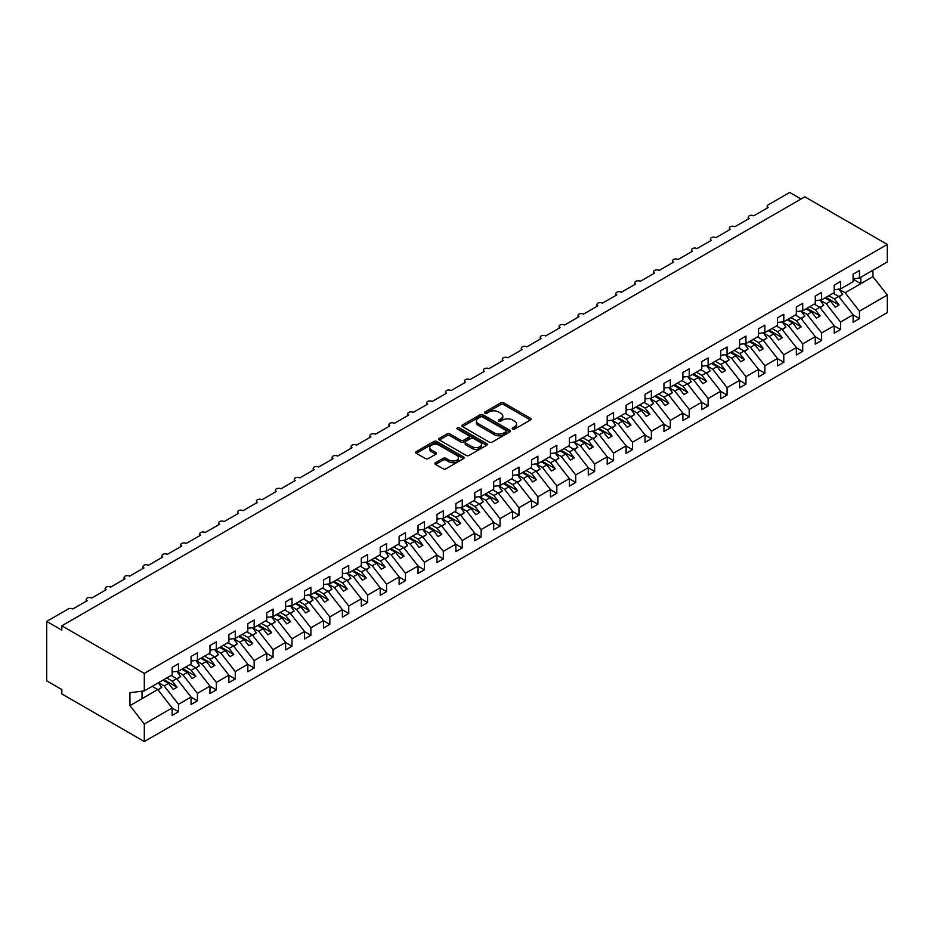 <?xml version="1.0" encoding="UTF-8"?>
<svg xmlns="http://www.w3.org/2000/svg" width="934" height="934" viewBox="0 0 934 934"><rect width="100%" height="100%" fill="white"/><g stroke="black" fill="none" stroke-linecap="round" stroke-linejoin="round"><path stroke-width="1.4" d="M512.591 429.103A1.471 0.852 0 0 0 514.669 429.103L530.454 419.996A2.102 1.214 0 0 0 531.072 419.144A2.102 1.214 0 0 0 530.454 418.28L503.718 402.846A2.102 1.214 0 0 0 500.741 402.846L484.968 411.952A1.471 0.852 0 0 0 484.536 412.559A1.471 0.852 0 0 0 484.968 413.155A1.471 0.852 0 0 0 487.046 413.155L489.089 411.976A6.725 3.876 0 0 1 498.593 411.976L500.822 413.26A6.725 3.876 0 0 1 502.784 416.004A6.725 3.876 0 0 1 500.822 418.759L498.779 419.938A1.471 0.852 0 0 0 498.347 420.534A1.471 0.852 0 0 0 498.779 421.129A1.471 0.852 0 0 0 500.858 421.129L502.901 419.95A6.725 3.876 0 0 1 512.404 419.95L514.634 421.246A6.725 3.876 0 0 1 516.607 423.989A6.725 3.876 0 0 1 514.634 426.733L512.591 427.912A1.471 0.852 0 0 0 512.159 428.508A1.471 0.852 0 0 0 512.591 429.103L512.591 427.912M435.536 462.704A2.102 1.214 0 0 0 434.929 463.556A2.102 1.214 0 0 0 435.536 464.42L443.043 468.751A2.102 1.214 0 0 0 446.008 468.751L463.533 458.629A2.102 1.214 0 0 0 464.151 457.777A2.102 1.214 0 0 0 463.533 456.913L436.797 441.478A2.102 1.214 0 0 0 433.831 441.478L416.307 451.601A2.102 1.214 0 0 0 415.688 452.453A2.102 1.214 0 0 0 416.307 453.317L425.367 458.547A2.102 1.214 0 0 0 428.332 458.547L435.839 454.216A2.102 1.214 0 0 0 436.447 453.352A2.102 1.214 0 0 0 435.839 452.5L431.345 449.908A5.616 3.246 0 0 1 429.698 447.608A5.616 3.246 0 0 1 433.166 444.607A5.616 3.246 0 0 1 439.284 445.32L456.889 455.477A5.616 3.246 0 0 1 458.536 457.777A5.616 3.246 0 0 1 455.068 460.766A5.616 3.246 0 0 1 448.939 460.065L446.008 458.372A2.102 1.214 0 0 0 443.043 458.372L435.536 462.704L435.536 464.42M853.104 278.822L859.455 278.028L887.3 261.952L887.3 244.439L804.828 196.817L61.831 625.792L61.831 630.158L46.7 621.414L68.264 608.968A3.211 1.856 0 0 1 72.805 608.968L87.177 600.667A3.211 1.856 0 0 1 86.243 599.359A3.211 1.856 0 0 1 88.216 597.643A3.211 1.856 0 0 1 91.719 598.052L106.091 589.751A3.211 1.856 0 0 1 105.157 588.443A3.211 1.856 0 0 1 107.141 586.727A3.211 1.856 0 0 1 110.632 587.124L125.004 578.823A3.211 1.856 0 0 1 124.07 577.516A3.211 1.856 0 0 1 126.055 575.799A3.211 1.856 0 0 1 129.546 576.208L143.929 567.907A3.211 1.856 0 0 1 142.984 566.599A3.211 1.856 0 0 1 144.968 564.883A3.211 1.856 0 0 1 148.459 565.28L162.843 556.991A3.211 1.856 0 0 1 161.897 555.672A3.211 1.856 0 0 1 163.882 553.967A3.211 1.856 0 0 1 167.384 554.364L181.756 546.063A3.211 1.856 0 0 1 180.811 544.755A3.211 1.856 0 0 1 182.795 543.039A3.211 1.856 0 0 1 186.298 543.448L200.67 535.147A3.211 1.856 0 0 1 199.736 533.839A3.211 1.856 0 0 1 201.709 532.123A3.211 1.856 0 0 1 205.211 532.52L219.583 524.219A3.211 1.856 0 0 1 218.649 522.912A3.211 1.856 0 0 1 220.622 521.207A3.211 1.856 0 0 1 224.125 521.604L238.497 513.303A3.211 1.856 0 0 1 237.563 511.995A3.211 1.856 0 0 1 239.548 510.279A3.211 1.856 0 0 1 243.038 510.688L257.422 502.387A3.211 1.856 0 0 1 256.476 501.068A3.211 1.856 0 0 1 258.461 499.363A3.211 1.856 0 0 1 261.952 499.76L276.336 491.459A3.211 1.856 0 0 1 275.39 490.152A3.211 1.856 0 0 1 277.375 488.435A3.211 1.856 0 0 1 280.877 488.844L295.249 480.543A3.211 1.856 0 0 1 294.303 479.235A3.211 1.856 0 0 1 296.288 477.519A3.211 1.856 0 0 1 299.791 477.916L314.163 469.615A3.211 1.856 0 0 1 313.229 468.308A3.211 1.856 0 0 1 315.202 466.603A3.211 1.856 0 0 1 318.704 467L333.076 458.699A3.211 1.856 0 0 1 332.142 457.391A3.211 1.856 0 0 1 334.115 455.675A3.211 1.856 0 0 1 337.618 456.084L351.99 447.783A3.211 1.856 0 0 1 351.056 446.464A3.211 1.856 0 0 1 353.04 444.759A3.211 1.856 0 0 1 356.531 445.156L370.915 436.855A3.211 1.856 0 0 1 369.969 435.548A3.211 1.856 0 0 1 371.954 433.831A3.211 1.856 0 0 1 375.445 434.24L389.828 425.939A3.211 1.856 0 0 1 388.883 424.631A3.211 1.856 0 0 1 390.867 422.915A3.211 1.856 0 0 1 394.37 423.312L408.742 415.011A3.211 1.856 0 0 1 407.796 413.704A3.211 1.856 0 0 1 409.781 411.999A3.211 1.856 0 0 1 413.283 412.396L427.655 404.095A3.211 1.856 0 0 1 426.721 402.787A3.211 1.856 0 0 1 428.694 401.071A3.211 1.856 0 0 1 432.197 401.48L446.569 393.179A3.211 1.856 0 0 1 445.635 391.86A3.211 1.856 0 0 1 447.608 390.155A3.211 1.856 0 0 1 451.11 390.552L465.482 382.251A3.211 1.856 0 0 1 464.548 380.944A3.211 1.856 0 0 1 466.533 379.227A3.211 1.856 0 0 1 470.024 379.636L484.407 371.335A3.211 1.856 0 0 1 483.462 370.027A3.211 1.856 0 0 1 485.447 368.311A3.211 1.856 0 0 1 488.937 368.708L503.321 360.419A3.211 1.856 0 0 1 502.375 359.1A3.211 1.856 0 0 1 504.36 357.395A3.211 1.856 0 0 1 507.863 357.792L522.234 349.491A3.211 1.856 0 0 1 521.289 348.184A3.211 1.856 0 0 1 523.274 346.467A3.211 1.856 0 0 1 526.776 346.876L541.148 338.575A3.211 1.856 0 0 1 540.214 337.267A3.211 1.856 0 0 1 542.187 335.551A3.211 1.856 0 0 1 545.689 335.948L560.061 327.647A3.211 1.856 0 0 1 559.127 326.34A3.211 1.856 0 0 1 561.101 324.623A3.211 1.856 0 0 1 564.603 325.032L578.975 316.731A3.211 1.856 0 0 1 578.041 315.423A3.211 1.856 0 0 1 580.026 313.707A3.211 1.856 0 0 1 583.516 314.104L597.9 305.815A3.211 1.856 0 0 1 596.954 304.496A3.211 1.856 0 0 1 598.939 302.791A3.211 1.856 0 0 1 602.43 303.188L616.814 294.887A3.211 1.856 0 0 1 615.868 293.58A3.211 1.856 0 0 1 617.853 291.863A3.211 1.856 0 0 1 621.355 292.272L635.727 283.971A3.211 1.856 0 0 1 634.781 282.663A3.211 1.856 0 0 1 636.766 280.947A3.211 1.856 0 0 1 640.269 281.344L654.641 273.043A3.211 1.856 0 0 1 653.695 271.736A3.211 1.856 0 0 1 655.68 270.019A3.211 1.856 0 0 1 659.182 270.428L673.554 262.127A3.211 1.856 0 0 1 672.62 260.82A3.211 1.856 0 0 1 674.593 259.103A3.211 1.856 0 0 1 678.096 259.512L692.468 251.211A3.211 1.856 0 0 1 691.534 249.892A3.211 1.856 0 0 1 693.518 248.187A3.211 1.856 0 0 1 697.009 248.584L711.381 240.283A3.211 1.856 0 0 1 710.447 238.976A3.211 1.856 0 0 1 712.432 237.259A3.211 1.856 0 0 1 715.923 237.668L730.306 229.367A3.211 1.856 0 0 1 729.361 228.059A3.211 1.856 0 0 1 731.345 226.343A3.211 1.856 0 0 1 734.836 226.74L749.22 218.439A3.211 1.856 0 0 1 748.274 217.132A3.211 1.856 0 0 1 750.259 215.427A3.211 1.856 0 0 1 753.761 215.824L768.133 207.523A3.211 1.856 180 0 1 767.188 206.216A3.211 1.856 180 0 1 768.133 204.908L789.697 192.451L801.045 199M887.3 244.439L144.303 673.402L61.831 625.792M489.229 442.074A2.102 1.214 0 0 0 492.206 442.074L509.731 431.963A2.102 1.214 0 0 0 510.349 431.099A2.102 1.214 0 0 0 509.731 430.247L482.995 414.813A2.102 1.214 0 0 0 480.029 414.813L462.493 424.923A2.102 1.214 0 0 0 461.886 425.787A2.102 1.214 0 0 0 462.493 426.64L489.229 442.074M457.964 429.43A1.471 0.852 0 0 1 459.458 429.628L486.602 445.308L469.113 455.418A2.102 1.214 0 0 1 466.136 455.418L439.4 439.972L439.4 438.268A2.102 1.214 0 0 0 438.782 439.12A2.102 1.214 0 0 0 439.4 439.972M439.4 438.268L446.907 433.936A2.102 1.214 0 0 1 449.873 433.936L460.719 440.194A2.102 1.214 0 0 0 463.684 440.194L468.658 437.322A2.102 1.214 0 0 0 469.277 436.458A2.102 1.214 0 0 0 468.658 435.606L457.368 429.091A1.471 0.852 0 0 1 456.948 428.484A1.471 0.852 0 0 1 457.847 427.702A1.471 0.852 0 0 1 459.458 427.889L486.637 443.58A2.102 1.214 0 0 1 487.244 444.432A2.102 1.214 0 0 1 486.637 445.296L486.637 443.58M144.303 673.402L144.303 690.915L172.148 674.838L172.148 667.378L178.499 663.7L178.499 671.172L172.148 671.966M178.499 671.172L191.061 663.922L191.061 656.45L197.413 652.784L197.413 660.256L191.061 661.038M197.413 660.256L209.975 653.006L209.975 645.534L216.338 641.856L216.338 649.328L209.975 650.122M216.338 649.328L228.888 642.078L228.888 634.606L235.251 630.94L235.251 638.412L228.888 639.206M235.251 638.412L247.814 631.162L247.814 623.69L254.165 620.024L254.165 627.485L247.814 628.278M254.165 627.485L266.727 620.234L266.727 612.774L273.078 609.096L273.078 616.568L266.727 617.362M273.078 616.568L285.641 609.318L285.641 601.846L291.992 598.18L291.992 605.652L285.641 606.446M291.992 605.652L304.554 598.402L304.554 590.93L310.905 587.264L310.905 594.724L304.554 595.518M310.905 594.724L323.468 587.474L323.468 580.002L329.83 576.336L329.83 583.808L323.468 584.602M329.83 583.808L342.381 576.558L342.381 569.086L348.744 565.42L348.744 572.892L342.381 573.674M348.744 572.892L361.306 565.63L361.306 558.17L367.657 554.492L367.657 561.964L361.306 562.758M367.657 561.964L380.22 554.714L380.22 547.242L386.571 543.576L386.571 551.048L380.22 551.842M386.571 551.048L399.133 543.798L399.133 536.326L405.484 532.66L405.484 540.121L399.133 540.914M405.484 540.121L418.047 532.87L418.047 525.398L424.398 521.732L424.398 529.204L418.047 529.998M424.398 529.204L436.96 521.954L436.96 514.482L443.323 510.816L443.323 518.288L436.96 519.071M443.323 518.288L455.874 511.026L455.874 503.566L462.237 499.888L462.237 507.36L455.874 508.154M462.237 507.36L474.799 500.11L474.799 492.638L481.15 488.972L481.15 496.444L474.799 497.238M481.15 496.444L493.712 489.194L493.712 481.722L500.064 478.056L500.064 485.517L493.712 486.31M500.064 485.517L512.626 478.266L512.626 470.794L518.977 467.128L518.977 474.6L512.626 475.394M518.977 474.6L531.539 467.35L531.539 459.878L537.891 456.212L537.891 463.684L531.539 464.467M537.891 463.684L550.453 456.434L550.453 448.962L556.816 445.284L556.816 452.757L550.453 453.55M556.816 452.757L569.366 445.506L569.366 438.034L575.729 434.368L575.729 441.84L569.366 442.634M575.729 441.84L588.28 434.59L588.28 427.118L594.643 423.452L594.643 430.913L588.28 431.706M594.643 430.913L607.205 423.662L607.205 416.202L613.556 412.524L613.556 419.996L607.205 420.79M613.556 419.996L626.119 412.746L626.119 405.274L632.47 401.608L632.47 409.08L626.119 409.863M632.47 409.08L645.032 401.83L645.032 394.358L651.383 390.681L651.383 398.153L645.032 398.946M651.383 398.153L663.946 390.902L663.946 383.43L670.308 379.764L670.308 387.236L663.946 388.03M670.308 387.236L682.859 379.986L682.859 372.514L689.222 368.848L689.222 376.309L682.859 377.103M689.222 376.309L701.773 369.058L701.773 361.598L708.135 357.92L708.135 365.392L701.773 366.186M708.135 365.392L720.698 358.142L720.698 350.67L727.049 347.004L727.049 354.476L720.698 355.27M727.049 354.476L739.611 347.226L739.611 339.754L745.962 336.077L745.962 343.549L739.611 344.342M745.962 343.549L758.525 336.298L758.525 328.826L764.876 325.16L764.876 332.632L758.525 333.426M764.876 332.632L777.438 325.382L777.438 317.91L783.789 314.244L783.789 321.716L777.438 322.499M783.789 321.716L796.352 314.454L796.352 306.994L802.715 303.317L802.715 310.788L796.352 311.582M802.715 310.788L815.265 303.538L815.265 296.066L821.628 292.4L821.628 299.872L815.265 300.666M821.628 299.872L834.19 292.622L834.19 285.15L840.542 281.484L840.542 288.945L834.19 289.738M172.148 708.089L178.499 711.755L178.499 704.283L191.061 697.033L176.689 678.644L171.12 675.434M158.57 682.684L164.127 685.895L178.499 704.283M191.061 697.161L197.413 700.839L197.413 693.367L209.975 686.116L195.603 667.728L190.046 664.506M177.016 671.499L183.041 674.978L197.413 693.367M209.975 686.245L216.338 689.911L216.338 682.439L228.888 675.189L214.516 656.8L208.959 653.59M195.93 660.571L201.954 664.051L216.338 682.439M228.888 675.329L235.251 678.995L235.251 671.523L247.814 664.272L233.43 645.884L227.873 642.674M214.855 649.655L220.868 653.135L235.251 671.523M247.814 664.401L254.165 668.067L254.165 660.607L266.727 653.356L252.343 634.957L246.786 631.746M233.769 638.739L239.793 642.207L254.165 660.607M266.727 653.485L273.078 657.151L273.078 649.679L285.641 642.429L271.269 624.04L265.7 620.83M252.682 627.811L258.706 631.291L273.078 649.679M285.641 642.557L291.992 646.235L291.992 638.763L304.554 631.512L290.182 613.124L284.613 609.914M271.596 616.895L277.62 620.374L291.992 638.763M304.554 631.641L310.905 635.307L310.905 627.835L323.468 620.585L309.096 602.196L303.538 598.986M290.509 605.968L296.533 609.447L310.905 627.835M323.468 620.725L329.83 624.391L329.83 616.919L342.381 609.668L328.009 591.28L322.452 588.07M309.423 595.051L315.447 598.531L329.83 616.919M342.381 609.797L348.744 613.475L348.744 606.003L361.306 598.752L346.923 580.353L341.365 577.142M328.348 584.135L334.36 587.603L348.744 606.003M361.306 598.881L367.657 602.547L367.657 595.075L380.22 587.825L365.836 569.436L360.279 566.226M347.261 573.207L353.286 576.687L367.657 595.075M380.22 587.953L386.571 591.631L386.571 584.159L399.133 576.908L384.761 558.52L379.192 555.31M366.175 562.291L372.199 565.77L386.571 584.159M399.133 577.037L405.484 580.703L405.484 573.242L418.047 565.981L403.675 547.593L398.106 544.382M385.088 551.364L391.113 554.843L405.484 573.242M418.047 566.121L424.398 569.787L424.398 562.315L436.96 555.065L422.588 536.676L417.031 533.466M404.002 540.447L410.026 543.927L424.398 562.315M436.96 555.193L443.323 558.871L443.323 551.399L455.874 544.148L441.502 525.749L435.944 522.538M422.915 529.531L428.939 533.01L443.323 551.399M455.874 544.277L462.237 547.943L462.237 540.471L474.799 533.221L460.415 514.832L454.858 511.622M441.84 518.603L447.853 522.083L462.237 540.471M474.799 533.349L481.15 537.027L481.15 529.555L493.712 522.304L479.329 503.916L473.772 500.706M460.754 507.687L466.778 511.167L481.15 529.555M493.712 522.433L500.064 526.099L500.064 518.639L512.626 511.377L498.254 492.989L492.685 489.778M479.667 496.771L485.692 500.239L500.064 518.639M512.626 511.517L518.977 515.183L518.977 507.711L531.539 500.461L517.167 482.072L511.599 478.862M498.581 485.843L504.605 489.323L518.977 507.711M531.539 500.589L537.891 504.267L537.891 496.795L550.453 489.544L536.081 471.145L530.512 467.934M517.494 474.927L523.519 478.406L537.891 496.795M550.453 489.673L556.816 493.339L556.816 485.867L569.366 478.617L554.994 460.228L549.437 457.018M536.408 464L542.432 467.479L556.816 485.867M569.366 478.757L575.729 482.423L575.729 474.951L588.28 467.701L573.908 449.312L568.351 446.102M555.321 453.083L561.346 456.563L575.729 474.951M588.28 467.829L594.643 471.495L594.643 464.035L607.205 456.773L592.821 438.385L587.264 435.174M574.247 442.167L580.271 445.635L594.643 464.035M607.205 456.913L613.556 460.579L613.556 453.107L626.119 445.857L611.735 427.468L606.178 424.258M593.16 431.239L599.184 434.719L613.556 453.107M626.119 445.985L632.47 449.663L632.47 442.191L645.032 434.94L630.66 416.541L625.091 413.33M612.074 420.323L618.098 423.803L632.47 442.191M645.032 435.069L651.383 438.735L651.383 431.263L663.946 424.013L649.574 405.625L644.005 402.414M630.987 409.396L637.011 412.875L651.383 431.263M663.946 424.153L670.308 427.819L670.308 420.347L682.859 413.097L668.487 394.708L662.93 391.498M649.901 398.479L655.925 401.959L670.308 420.347M682.859 413.225L689.222 416.891L689.222 409.431L701.773 402.18L687.401 383.781L681.843 380.57M668.814 387.563L674.838 391.031L689.222 409.431M701.773 402.309L708.135 405.975L708.135 398.503L720.698 391.253L706.314 372.864L700.757 369.654M687.739 376.636L693.764 380.115L708.135 398.503M720.698 391.381L727.049 395.059L727.049 387.587L739.611 380.336L725.228 361.948L719.67 358.738M706.653 365.719L712.677 369.199L727.049 387.587M739.611 380.465L745.962 384.131L745.962 376.659L758.525 369.409L744.153 351.021L738.584 347.81M725.566 354.792L731.591 358.271L745.962 376.659M758.525 369.549L764.876 373.215L764.876 365.743L777.438 358.493L763.066 340.104L757.497 336.894M744.48 343.875L750.504 347.355L764.876 365.743M777.438 358.621L783.789 362.287L783.789 354.827L796.352 347.576L781.98 329.177L776.423 325.966M763.393 332.959L769.418 336.427L783.789 354.827M796.352 347.705L802.715 351.371L802.715 343.899L815.265 336.649L800.893 318.261L795.336 315.05M782.307 322.032L788.331 325.511L802.715 343.899M815.265 336.777L821.628 340.455L821.628 332.983L834.19 325.733L819.807 307.344L814.25 304.134M801.232 311.115L807.245 314.595L821.628 332.983M834.19 325.861L840.542 329.527L840.542 322.055L853.104 314.805L853.104 322.277L859.455 318.611L859.455 311.139L887.3 295.062L887.3 312.586L144.303 741.549L61.831 693.927L61.831 689.561L46.7 680.828L46.7 621.414M820.145 300.188L826.17 303.667L840.542 322.055M859.455 278.028L859.455 270.556L853.104 274.222L853.104 281.694L840.542 288.945M853.104 314.945L859.455 318.611M839.059 289.271L845.083 292.751L859.455 311.139M144.303 690.915L129.931 692.713L129.931 705.637L157.776 689.561L152.207 686.35M157.776 689.561L172.148 707.96L172.148 715.421L178.499 711.755M197.413 700.839L191.061 704.505L191.061 697.033M216.338 689.911L209.975 693.588L209.975 686.116M235.251 678.995L228.888 682.661L228.888 675.189M254.165 668.067L247.814 671.744L247.814 664.272M273.078 657.151L266.727 660.817L266.727 653.356M291.992 646.235L285.641 649.901L285.641 642.429M310.905 635.307L304.554 638.984L304.554 631.512M329.83 624.391L323.468 628.057L323.468 620.585M348.744 613.475L342.381 617.14L342.381 609.668M367.657 602.547L361.306 606.213L361.306 598.752M386.571 591.631L380.22 595.297L380.22 587.825M405.484 580.703L399.133 584.38L399.133 576.908M424.398 569.787L418.047 573.453L418.047 565.981M443.323 558.871L436.96 562.537L436.96 555.065M462.237 547.943L455.874 551.609L455.874 544.148M481.15 537.027L474.799 540.693L474.799 533.221M500.064 526.099L493.712 529.776L493.712 522.304M518.977 515.183L512.626 518.849L512.626 511.377M537.891 504.267L531.539 507.933L531.539 500.461M556.816 493.339L550.453 497.005L550.453 489.544M575.729 482.423L569.366 486.089L569.366 478.617M594.643 471.495L588.28 475.173L588.28 467.701M613.556 460.579L607.205 464.245L607.205 456.773M632.47 449.663L626.119 453.329L626.119 445.857M651.383 438.735L645.032 442.412L645.032 434.94M670.308 427.819L663.946 431.485L663.946 424.013M689.222 416.891L682.859 420.569L682.859 413.097M708.135 405.975L701.773 409.641L701.773 402.18M727.049 395.059L720.698 398.725L720.698 391.253M745.962 384.131L739.611 387.808L739.611 380.336M764.876 373.215L758.525 376.881L758.525 369.409M783.789 362.287L777.438 365.965L777.438 358.493M802.715 351.371L796.352 355.037L796.352 347.576M821.628 340.455L815.265 344.121L815.265 336.649M840.542 329.527L834.19 333.204L834.19 325.733M129.931 705.637L144.303 724.025L172.148 707.96M144.303 724.025L144.303 741.549M164.127 685.895L168.517 683.361L173.245 689.409L177.028 687.226L172.3 681.178L176.689 678.644M162.948 680.15L168.517 683.361M166.742 677.967L172.3 681.178M183.041 674.978L187.43 672.445L192.159 678.493L195.942 676.309L191.213 670.262L195.603 667.728M181.873 669.234L187.43 672.445M185.656 667.051L191.213 670.262M201.954 664.051L206.344 661.517L211.072 667.565L214.855 665.382L210.127 659.334L214.516 656.8M200.787 658.307L206.344 661.517M204.569 656.123L210.127 659.334M220.868 653.135L225.257 650.601L229.986 656.649L233.769 654.465L229.04 648.418L233.43 645.884M219.7 647.39L225.257 650.601M223.483 645.207L229.04 648.418M239.793 642.207L244.171 639.673L248.911 645.733L252.694 643.549L247.965 637.49L252.343 634.957M238.614 636.463L244.171 639.673M242.396 634.279L247.965 637.49M258.706 631.291L263.096 628.757L267.825 634.805L271.607 632.622L266.879 626.574L271.269 624.04M257.527 625.546L263.096 628.757M261.31 623.363L266.879 626.574M277.62 620.374L282.01 617.841L286.738 623.889L290.521 621.705L285.792 615.658L290.182 613.124M276.441 614.63L282.01 617.841M280.223 612.447L285.792 615.658M296.533 609.447L300.923 606.913L305.651 612.961L309.434 610.778L304.706 604.73L309.096 602.196M295.366 603.703L300.923 606.913M299.149 601.519L304.706 604.73M315.447 598.531L319.837 595.997L324.565 602.045L328.348 599.861L323.619 593.814L328.009 591.28M314.279 592.786L319.837 595.997M318.062 590.603L323.619 593.814M334.36 587.603L338.75 585.069L343.478 591.129L347.261 588.945L342.533 582.886L346.923 580.353M333.193 581.859L338.75 585.069M336.976 579.675L342.533 582.886M353.286 576.687L357.664 574.153L362.404 580.201L366.186 578.018L361.446 571.97L365.836 569.436M352.106 570.943L357.664 574.153M355.889 568.759L361.446 571.97M372.199 565.77L376.589 563.237L381.317 569.285L385.1 567.101L380.372 561.054L384.761 558.52M371.02 560.026L376.589 563.237M374.803 557.843L380.372 561.054M391.113 554.843L395.502 552.309L400.231 558.369L404.013 556.174L399.285 550.126L403.675 547.593M389.933 549.099L395.502 552.309M393.716 546.915L399.285 550.126M410.026 543.927L414.416 541.393L419.144 547.441L422.927 545.258L418.198 539.21L422.588 536.676M408.858 538.182L414.416 541.393M412.641 535.999L418.198 539.21M428.939 533.01L433.329 530.477L438.058 536.525L441.84 534.341L437.112 528.282L441.502 525.749M427.772 527.255L433.329 530.477M431.555 525.071L437.112 528.282M447.853 522.083L452.243 519.549L456.971 525.597L460.754 523.414L456.026 517.366L460.415 514.832M446.686 516.339L452.243 519.549M450.468 514.155L456.026 517.366M466.778 511.167L471.156 508.633L475.896 514.681L479.679 512.497L474.939 506.45L479.329 503.916M465.599 505.422L471.156 508.633M469.382 503.239L474.939 506.45M485.692 500.239L490.081 497.705L494.81 503.765L498.593 501.581L493.864 495.522L498.254 492.989M484.512 494.495L490.081 497.705M488.295 492.311L493.864 495.522M504.605 489.323L508.995 486.789L513.723 492.837L517.506 490.654L512.778 484.606L517.167 482.072M503.426 483.578L508.995 486.789M507.209 481.395L512.778 484.606M523.519 478.406L527.908 475.873L532.637 481.921L536.42 479.737L531.691 473.678L536.081 471.145M522.351 472.662L527.908 475.873M526.134 470.467L531.691 473.678M542.432 467.479L546.822 464.945L551.55 470.993L555.333 468.81L550.605 462.762L554.994 460.228M541.265 461.735L546.822 464.945M545.047 459.551L550.605 462.762M561.346 456.563L565.735 454.029L570.464 460.077L574.247 457.893L569.518 451.846L573.908 449.312M560.178 450.818L565.735 454.029M563.961 448.635L569.518 451.846M580.271 445.635L584.649 443.101L589.389 449.161L593.172 446.977L588.432 440.918L592.821 438.385M579.092 439.891L584.649 443.101M582.874 437.707L588.432 440.918M599.184 434.719L603.574 432.185L608.303 438.233L612.085 436.05L607.357 430.002L611.735 427.468M598.005 428.975L603.574 432.185M601.788 426.791L607.357 430.002M618.098 423.803L622.488 421.269L627.216 427.317L630.999 425.133L626.27 419.086L630.66 416.541M616.919 418.058L622.488 421.269M620.701 415.863L626.27 419.086M637.011 412.875L641.401 410.341L646.13 416.389L649.912 414.206L645.184 408.158L649.574 405.625M635.844 407.131L641.401 410.341M639.627 404.947L645.184 408.158M655.925 401.959L660.315 399.425L665.043 405.473L668.826 403.29L664.097 397.242L668.487 394.708M654.757 396.214L660.315 399.425M658.54 394.031L664.097 397.242M674.838 391.031L679.228 388.497L683.957 394.557L687.739 392.373L683.011 386.314L687.401 383.781M673.671 385.287L679.228 388.497M677.454 383.103L683.011 386.314M693.764 380.115L698.142 377.581L702.87 383.629L706.664 381.446L701.924 375.398L706.314 372.864M692.584 374.371L698.142 377.581M696.367 372.187L701.924 375.398M712.677 369.199L717.067 366.665L721.795 372.713L725.578 370.529L720.85 364.482L725.228 361.948M711.498 363.454L717.067 366.665M715.281 361.271L720.85 364.482M731.591 358.271L735.98 355.737L740.709 361.785L744.491 359.602L739.763 353.554L744.153 351.021M730.411 352.527L735.98 355.737M734.194 350.343L739.763 353.554M750.504 347.355L754.894 344.821L759.622 350.869L763.405 348.686L758.677 342.638L763.066 340.104M749.337 341.611L754.894 344.821M753.119 339.427L758.677 342.638M769.418 336.427L773.807 333.893L778.536 339.953L782.318 337.769L777.59 331.71L781.98 329.177M768.25 330.683L773.807 333.893M772.033 328.499L777.59 331.71M788.331 325.511L792.721 322.977L797.449 329.025L801.232 326.842L796.504 320.794L800.893 318.261M787.164 319.767L792.721 322.977M790.946 317.583L796.504 320.794M807.245 314.595L811.634 312.061L816.363 318.109L820.145 315.925L815.417 309.878L819.807 307.344M806.077 308.85L811.634 312.061M809.86 306.667L815.417 309.878M826.17 303.667L830.559 301.133L835.288 307.193L839.071 304.998L834.342 298.95L838.72 296.417L853.104 314.805M824.991 297.923L830.559 301.133M828.773 295.739L834.342 298.95M838.72 296.417L833.163 293.206M845.083 292.751L872.928 276.674L887.3 295.062M853.104 279.208L860.821 283.667L860.821 277.246M872.928 270.253L872.928 276.674M142.038 698.655L142.038 691.195M825.901 297.397L839.071 304.998M806.988 308.325L820.145 315.925M788.074 319.241L801.232 326.842M769.149 330.169L782.318 337.769M750.236 341.085L763.405 348.686M731.322 352.001L744.491 359.602M712.409 362.929L725.578 370.529M693.495 373.845L706.664 381.446M674.581 384.761L687.739 392.373M655.656 395.689L668.826 403.29M636.743 406.605L649.912 414.206M617.829 417.533L630.999 425.133M598.916 428.449L612.085 436.05M580.002 439.365L593.172 446.977M561.089 450.293L574.247 457.893M542.164 461.209L555.333 468.81M523.25 472.137L536.42 479.737M504.337 483.053L517.506 490.654M485.423 493.969L498.593 501.581M466.51 504.897L479.679 512.497M447.596 515.813L460.754 523.414M428.683 526.741L441.84 534.341M409.757 537.657L422.927 545.258M390.844 548.573L404.013 556.174M371.93 559.501L385.1 567.101M353.017 570.417L366.186 578.018M334.103 581.345L347.261 588.945M315.19 592.261L328.348 599.861M296.265 603.177L309.434 610.778M277.351 614.105L290.521 621.705M258.438 625.021L271.607 632.622M239.524 635.949L252.694 643.549M220.611 646.865L233.769 654.465M201.697 657.781L214.855 665.382M182.772 668.709L195.942 676.309M163.859 679.625L177.028 687.226M513.175 429.313L514.634 428.472A6.725 3.876 0 0 0 516.607 425.729L516.607 423.989M502.784 416.004L502.784 417.755A6.725 3.876 0 0 1 500.822 420.498L499.363 421.339M530.419 420.008L503.718 404.597A2.102 1.214 0 0 0 500.741 404.597L485.552 413.365M509.731 430.247L509.731 431.963L482.995 416.552A2.102 1.214 0 0 0 480.029 416.552L462.528 426.663L462.493 424.923M506.018 431.706A1.471 0.852 0 0 0 506.45 431.099A1.471 0.852 0 0 0 506.018 430.504L482.551 416.949A1.471 0.852 0 0 0 480.473 416.949L478.313 418.198A6.725 3.876 0 0 0 476.352 420.942A6.725 3.876 0 0 0 478.313 423.686L494.355 432.944A6.725 3.876 0 0 0 503.87 432.944L506.018 431.706L506.018 433.446A1.471 0.852 0 0 0 506.45 432.851L506.45 431.099M476.352 420.942L476.352 422.682A6.725 3.876 0 0 0 478.313 425.437L478.313 423.686M506.018 433.446L503.87 434.695A6.725 3.876 0 0 1 494.355 434.695L478.313 425.437M439.424 439.996L446.907 435.676L446.907 433.936M469.277 436.458L469.277 438.209A2.102 1.214 0 0 1 468.658 439.062L463.684 441.934A2.102 1.214 0 0 1 460.719 441.934L449.873 435.676A2.102 1.214 0 0 0 446.907 435.676M471.962 446.686A5.616 3.246 0 0 0 478.091 447.386A5.616 3.246 0 0 0 481.559 444.397A5.616 3.246 0 0 0 479.913 442.097L473.713 438.525A2.102 1.214 0 0 0 470.736 438.525L465.762 441.397A2.102 1.214 0 0 0 465.155 442.249A2.102 1.214 0 0 0 465.762 443.113L471.962 446.686L471.962 448.437A5.616 3.246 0 0 0 478.091 449.137A5.616 3.246 0 0 0 481.559 446.137L481.559 444.397M465.155 442.249L465.155 444A2.102 1.214 0 0 0 465.762 444.853L465.762 443.113M471.962 448.437L465.762 444.853M458.536 457.777L458.536 459.516A5.616 3.246 0 0 1 455.068 462.517A5.616 3.246 0 0 1 448.939 461.816L446.008 460.123A2.102 1.214 0 0 0 443.043 460.123L435.571 464.432M429.698 447.608L429.698 449.359A5.616 3.246 0 0 0 431.345 451.647L431.345 449.908M435.839 452.5L435.839 454.216L431.345 451.647M463.509 458.641L436.797 443.23A2.102 1.214 0 0 0 433.831 443.23L416.331 453.329L416.307 451.601M833.572 292.972L834.155 293.778M838.966 289.143L842.655 294.338L838.825 296.545M842.655 294.338L839.082 296.884M814.658 303.889L815.23 304.694M820.052 300.071L823.741 305.255L819.912 307.473M823.741 305.255L820.169 307.8M795.745 314.816L796.317 315.622M801.139 310.987L804.828 316.182L800.998 318.389M804.828 316.182L801.255 318.728M776.831 325.733L777.403 326.538M782.225 321.903L785.914 327.098L782.085 329.317M785.914 327.098L782.342 329.644M757.918 336.649L758.49 337.466M763.311 332.831L767.001 338.026L763.171 340.233M767.001 338.026L763.428 340.56M739.004 347.576L739.576 348.382M744.386 343.747L748.087 348.942L744.246 351.149M748.087 348.942L744.515 351.488M720.079 358.493L720.663 359.298M725.473 354.663L729.162 359.859L725.333 362.077M729.162 359.859L725.59 362.404M701.165 369.42L701.738 370.226M706.559 365.591L710.249 370.786L706.419 372.993M710.249 370.786L706.676 373.331M682.252 380.336L682.824 381.142M687.646 376.507L691.335 381.702L687.506 383.921M691.335 381.702L687.763 384.248M663.338 391.253L663.911 392.058M668.732 387.435L672.422 392.63L668.592 394.837M672.422 392.63L668.849 395.164M644.425 402.18L644.997 402.986M649.819 398.351L653.508 403.546L649.679 405.753M653.508 403.546L649.936 406.092M625.511 413.097L626.084 413.902M630.894 409.267L634.595 414.462L630.754 416.681M634.595 414.462L631.022 417.008M606.586 424.013L607.17 424.83M611.98 420.195L615.669 425.39L611.84 427.597M615.669 425.39L612.097 427.924M587.673 434.94L588.245 435.746M593.067 431.111L596.756 436.306L592.927 438.525M596.756 436.306L593.183 438.852M568.759 445.857L569.331 446.662M574.153 442.039L577.842 447.223L574.013 449.441M577.842 447.223L574.27 449.768M549.846 456.784L550.418 457.59M555.24 452.955L558.929 458.15L555.1 460.357M558.929 458.15L555.356 460.696M530.932 467.701L531.504 468.506M536.326 463.871L540.015 469.066L536.186 471.285M540.015 469.066L536.443 471.612M512.019 478.617L512.591 479.434M517.401 474.799L521.102 479.994L517.261 482.201M521.102 479.994L517.529 482.528M493.094 489.544L493.677 490.35M498.487 485.715L502.188 490.91L498.347 493.129M502.188 490.91L498.604 493.456M474.18 500.461L474.764 501.266M479.574 496.643L483.263 501.827L479.434 504.045M483.263 501.827L479.691 504.372M455.267 511.388L455.839 512.194M460.66 507.559L464.35 512.754L460.52 514.961M464.35 512.754L460.777 515.299M436.353 522.304L436.925 523.11M441.747 518.475L445.436 523.67L441.607 525.889M445.436 523.67L441.864 526.216M417.44 533.221L418.012 534.038M422.833 529.403L426.523 534.598L422.693 536.805M426.523 534.598L422.95 537.132M398.526 544.148L399.098 544.954M403.908 540.319L407.609 545.514L403.78 547.721M407.609 545.514L404.037 548.06M379.613 555.065L380.185 555.87M384.995 551.247L388.696 556.431L384.855 558.649M388.696 556.431L385.112 558.976M360.687 565.992L361.271 566.798M366.081 562.163L369.771 567.358L365.941 569.565M369.771 567.358L366.198 569.903M341.774 576.908L342.346 577.714M347.168 573.079L350.857 578.274L347.028 580.493M350.857 578.274L347.285 580.82M322.86 587.825L323.433 588.642M328.254 584.007L331.944 589.202L328.114 591.409M331.944 589.202L328.371 591.736M303.947 598.752L304.519 599.558M309.341 594.923L313.03 600.118L309.201 602.325M313.03 600.118L309.458 602.663M285.033 609.668L285.606 610.474M290.416 605.851L294.117 611.034L290.287 613.253M294.117 611.034L290.544 613.58M266.12 620.596L266.692 621.402M271.502 616.767L275.203 621.962L271.362 624.169M275.203 621.962L271.631 624.507M247.195 631.512L247.779 632.318M252.589 627.683L256.278 632.878L252.449 635.097M256.278 632.878L252.705 635.424M228.281 642.429L228.853 643.234M233.675 638.611L237.364 643.806L233.535 646.013M237.364 643.806L233.792 646.34M209.368 653.356L209.94 654.162M214.762 649.527L218.451 654.722L214.622 656.929M218.451 654.722L214.878 657.267M190.454 664.272L191.026 665.078M195.848 660.443L199.537 665.638L195.708 667.857M199.537 665.638L195.965 668.184M171.541 675.189L172.113 676.006M176.923 671.371L180.624 676.566L176.795 678.773M180.624 676.566L177.051 679.111M152.627 686.116L153.199 686.922M158.371 682.801L161.71 687.482L157.869 689.701M161.71 687.482L158.138 690.028M514.634 428.472L514.634 426.733M498.779 421.129L498.779 419.938M500.822 420.498L500.822 418.759M484.968 413.155L484.968 411.952M500.741 404.597L500.741 402.846M503.718 404.597L503.718 402.846M530.454 419.996L530.454 418.28M480.029 416.552L480.029 414.813M482.995 416.552L482.995 414.813M494.355 434.695L494.355 432.944M503.87 434.695L503.87 432.944M449.873 435.676L449.873 433.936M460.719 441.934L460.719 440.194M463.684 441.934L463.684 440.194M468.658 439.062L468.658 437.322M459.458 429.628L459.458 427.889M443.043 460.123L443.043 458.372M446.008 460.123L446.008 458.372M448.939 461.816L448.939 460.065M433.831 443.23L433.831 441.478M436.797 443.23L436.797 441.478M463.533 458.629L463.533 456.913M748.274 218.988L748.274 217.132M767.188 208.072L767.188 206.216M729.361 229.904L729.361 228.059M710.447 240.832L710.447 238.976M691.534 251.748L691.534 249.892M672.62 262.676L672.62 260.82M653.695 273.592L653.695 271.736M634.781 284.508L634.781 282.663M615.868 295.436L615.868 293.58M596.954 306.352L596.954 304.496M578.041 317.268L578.041 315.423M559.127 328.196L559.127 326.34M540.214 339.112L540.214 337.267M521.289 350.04L521.289 348.184M502.375 360.956L502.375 359.1M483.462 371.872L483.462 370.027M464.548 382.8L464.548 380.944M445.635 393.716L445.635 391.86M426.721 404.644L426.721 402.787M407.796 415.56L407.796 413.704M388.883 426.476L388.883 424.631M369.969 437.404L369.969 435.548M351.056 448.32L351.056 446.464M332.142 459.248L332.142 457.391M313.229 470.164L313.229 468.308M294.303 481.08L294.303 479.235M275.39 492.008L275.39 490.152M256.476 502.924L256.476 501.068M237.563 513.852L237.563 511.995M218.649 524.768L218.649 522.912M199.736 535.684L199.736 533.839M180.811 546.612L180.811 544.755M161.897 557.528L161.897 555.672M142.984 568.444L142.984 566.599M124.07 579.372L124.07 577.516M105.157 590.288L105.157 588.443M86.243 601.216L86.243 599.359"/></g></svg>
